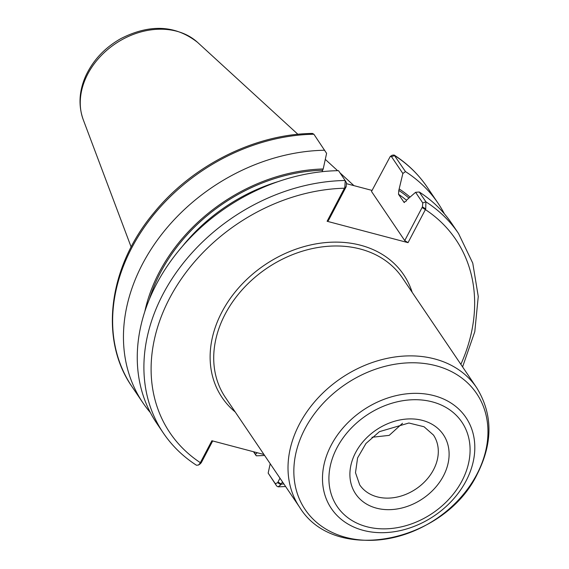 <?xml version="1.0" encoding="UTF-8"?>
<svg xmlns="http://www.w3.org/2000/svg" width="569" height="569" viewBox="0 0 569 569"><rect width="100%" height="100%" fill="white"/><g stroke="black" fill="none" stroke-linecap="round" stroke-linejoin="round"><path stroke-width="0.85" d="M402.518 423.279L389.196 435.377L371.97 437.276M313.889 134.241A178.147 139.682 145.9 0 0 146.162 224.599A178.147 139.682 145.9 0 0 132.072 386.785C98.963 339.451 108.466 266.847 153.815 212.891C192.166 165.487 254.926 134.007 312.473 133.445L313.889 134.241L326.599 153.353L323.206 168.972A161.959 126.994 145.9 0 0 144.825 311.485M324.707 150.244A178.147 139.682 145.9 0 0 156.987 240.609A178.147 139.682 145.9 0 0 142.89 402.795A178.147 139.682 145.9 0 0 150.372 412.617M346.806 183.759L372.055 190.423M422.433 206.874L425.719 208.908L425.911 201.824L419.268 192.002L415.583 192.315L422.767 202.941L422.433 206.874L404.73 240.602L371.507 191.469L390.234 156.511L391.5 156.688L402.866 173.502L405.462 171.582L394.097 155.017L392.126 155.23L390.234 156.511M253.518 451.743L256.249 455.79A178.147 139.682 145.9 0 0 264.613 455.456M444.396 213.844A178.147 139.682 145.9 0 0 438.066 203.24A178.147 139.682 145.9 0 0 405.462 171.582M402.866 173.502L398.805 190.395L398.506 194.264L404.125 202.45M410.043 197.102A161.959 126.994 145.9 0 0 399.474 189.121M257.259 452.732L255.445 454.29L253.767 451.807M256.249 455.79L255.445 454.29M345.155 180.494A178.147 139.682 145.9 0 0 177.436 270.851A178.147 139.682 145.9 0 0 163.339 433.037L156.695 423.215A178.147 139.682 145.9 0 1 170.792 261.029A178.147 139.682 145.9 0 1 338.512 170.664L345.241 180.629L344.8 187.528L327.111 221.277L328.462 220.452L346.172 186.724L346.507 182.791L345.319 180.778M344.8 187.528L346.172 186.724M345.241 180.629L346.507 182.791M263.966 454.503L211.888 440.74L199.996 463.337L198.46 465.044L196.49 465.257C183.097 456.615 172.051 445.876 163.339 433.037M460.869 364.352A172.542 135.287 145.9 0 0 425.392 209.598L408.03 242.657L404.73 240.602M422.084 207.536L425.392 209.598L425.719 208.908M462.59 366.898L474.788 331.684L478.259 296.47L472.754 263.127L458.514 233.489L451.871 223.667A178.147 139.682 145.9 0 0 419.268 192.002M280.915 484.71L277.636 482.683L275.353 483.735L268.163 473.109L276.698 486.033L278.113 486.829L280.915 484.71L282.452 481.851M268.163 473.109L270.204 463.721M404.431 202.578A157.684 123.637 145.9 0 0 403.862 202.187L406.11 201.206L406.778 199.932L415.583 192.315M408.03 242.657L327.111 221.277M279.991 478.202L277.636 482.683M198.46 465.044L200.352 463.763L201.369 462.533L199.996 463.337M201.369 462.533L212.692 440.954M322.018 171.703L323.206 168.972M391.5 156.688L394.644 155.572A178.147 139.682 145.9 0 1 427.241 187.237L438.066 203.24M345.824 187.386L344.465 188.218A172.542 135.287 145.9 0 0 169.583 298.291A172.542 135.287 145.9 0 0 200.359 462.697L201.718 461.872M422.767 202.941L425.911 201.824A178.147 139.682 145.9 0 1 458.514 233.489M277.985 482.021L281.285 484.077A172.542 135.287 145.9 0 0 283.903 483.991M412.176 292.331A109.611 85.94 145.9 0 0 264.741 264.948A109.611 85.94 145.9 0 0 235.21 411.963M275.353 483.735L276.698 486.033M408.933 198.062A160.486 125.834 145.9 0 0 398.805 190.395M322.538 170.245A160.486 125.834 145.9 0 0 149.455 299.01M406.579 200.309A157.684 123.637 145.9 0 0 398.506 194.264M278.54 181.483A157.684 123.637 145.9 0 0 182.144 246.647M476.63 387.667L402.333 277.772A106.808 83.743 145.9 0 0 360.341 249.03A106.808 83.743 145.9 0 0 242.871 289.009A106.808 83.743 145.9 0 0 225.367 397.404L299.664 507.299C335.155 565.28 445.065 542.172 477.455 473.671C493.06 442.483 492.782 413.812 476.63 387.667A106.808 83.743 145.9 0 0 434.638 358.925A106.808 83.743 145.9 0 0 317.168 398.905A106.808 83.743 145.9 0 0 299.664 507.299M345.838 537.392A103.522 81.168 145.9 0 0 476.872 474.276A103.522 81.168 145.9 0 0 435.968 365.725A103.522 81.168 145.9 0 0 304.927 428.848A103.522 81.168 145.9 0 0 345.838 537.392M363.285 530.372A81.239 63.692 145.9 0 0 466.111 480.841A81.239 63.692 145.9 0 0 434.012 395.661A81.239 63.692 145.9 0 0 331.186 445.193A81.239 63.692 145.9 0 0 363.285 530.372M366.728 526.709A75.286 59.034 145.9 0 0 462.028 480.805A75.286 59.034 145.9 0 0 432.276 401.856A75.286 59.034 145.9 0 0 336.976 447.767A75.286 59.034 145.9 0 0 366.728 526.709M376.472 508.16A52.91 41.487 145.9 0 0 443.443 475.897A52.91 41.487 145.9 0 0 422.539 420.413A52.91 41.487 145.9 0 0 355.561 452.675A52.91 41.487 145.9 0 0 376.472 508.16M377.204 496.858A44.503 34.894 145.9 0 0 433.535 469.724A44.503 34.894 145.9 0 0 433.45 435.036L424.04 426.75L408.876 423.009L379.431 431.658L365.967 443.479L357.588 457.924L355.49 472.69L359.715 484.888A44.503 34.894 145.9 0 0 377.204 496.858M176.632 31.21A70.2 55.044 145.9 0 0 103.921 52.896A70.2 55.044 145.9 0 0 83.23 119.661C78.245 105.55 79.07 90.99 85.72 75.976C93.096 60.165 104.81 47.704 120.856 38.6C149.917 23.813 175.487 25.064 197.557 42.369A70.2 55.044 145.9 0 0 176.632 31.21M132.072 386.785L142.89 402.795M394.097 155.017C407.489 163.659 418.535 174.399 427.241 187.237M278.113 486.829L285.624 486.538M83.23 119.661L131.147 247.031M197.557 42.369L297.9 134.298M325.29 159.391L337.616 170.686M340.006 172.869L353.939 185.643"/></g></svg>
